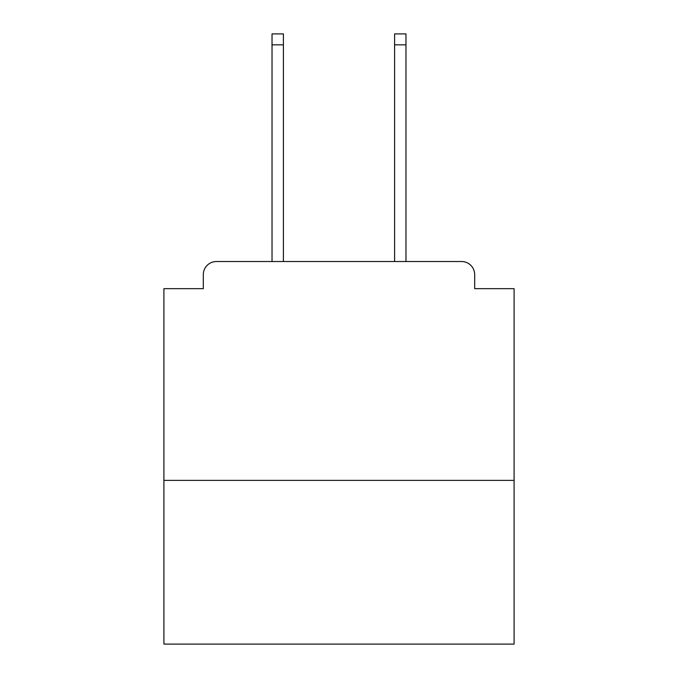<?xml version="1.0" encoding="UTF-8"?>
<svg xmlns="http://www.w3.org/2000/svg" width="678" height="678" viewBox="0 0 678 678"><rect width="100%" height="100%" fill="white"/><g stroke="black" fill="none" stroke-linecap="round" stroke-linejoin="round"><path stroke-width="1.02" d="M514.094 480.388L514.094 288.659L474.693 288.659L474.693 274.649A13.128 13.128 0 0 0 461.565 261.522L216.435 261.522A13.128 13.128 0 0 0 203.307 274.649L203.307 288.659L163.907 288.659L163.907 644.1L514.094 644.1L514.094 480.388L163.907 480.388M203.307 274.649L203.307 288.659M461.565 261.522L405.969 261.522L405.969 44.841L394.596 44.841L394.596 33.9L405.969 33.9L405.969 44.841M272.031 44.841L272.031 33.9L283.404 33.9L283.404 44.841L272.031 44.841L272.031 261.522L216.435 261.522M474.693 288.659L474.693 274.649M283.404 44.841L283.404 261.522M394.596 261.522L394.596 44.841"/></g></svg>
